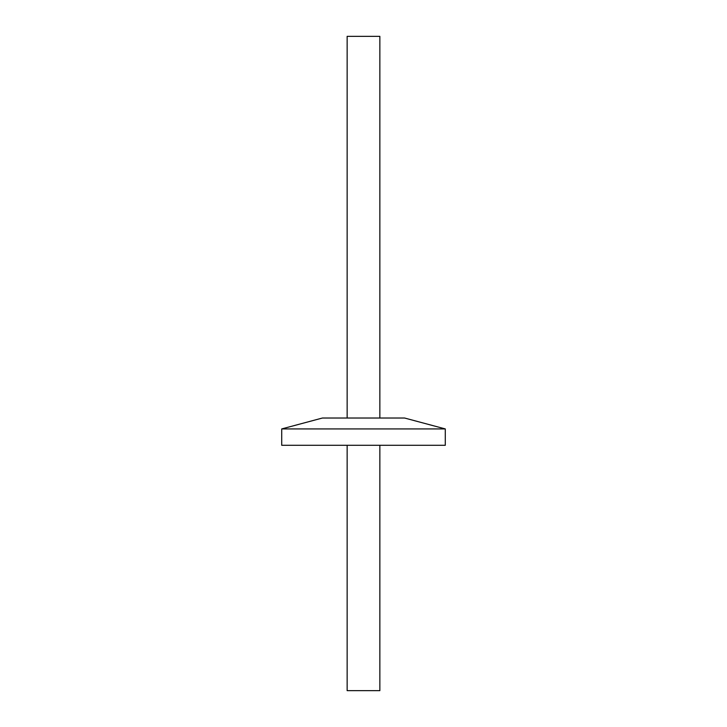 <?xml version="1.0" encoding="UTF-8"?>
<svg xmlns="http://www.w3.org/2000/svg" width="727" height="727" viewBox="0 0 727 727"><rect width="100%" height="100%" fill="white"/><g stroke="black" fill="none" stroke-linecap="round" stroke-linejoin="round"><path stroke-width="1.09" d="M379.857 445.287L379.857 690.65L347.142 690.65L347.142 445.287M379.857 418.025L379.857 36.35L347.142 36.35L347.142 418.025M281.712 428.93L445.287 428.93L445.287 445.287L281.712 445.287L281.712 428.93L322.406 418.025L404.594 418.025L445.287 428.93"/></g></svg>
